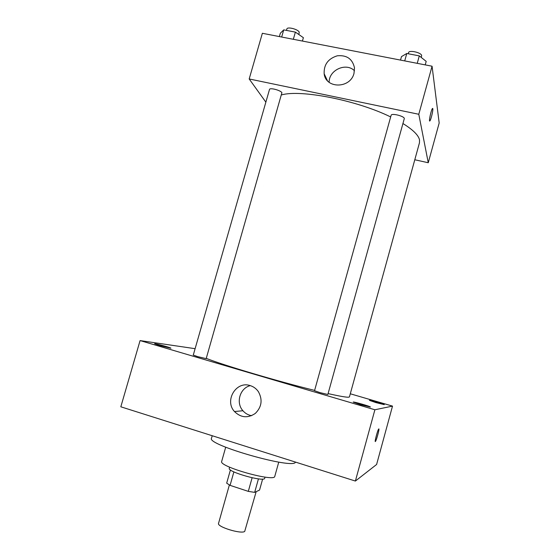 <?xml version="1.0" encoding="UTF-8"?>
<svg xmlns="http://www.w3.org/2000/svg" width="560" height="560" viewBox="0 0 560 560"><rect width="100%" height="100%" fill="white"/><g stroke="black" fill="none" stroke-linecap="round" stroke-linejoin="round"><path stroke-width="0.84" d="M229.362 484.988L218.54 523.369C216.713 526.771 241.171 534.338 244.699 531.44L256.165 491.666M252.119 477.771L248.304 491.372L230.076 485.366L226.681 483.154L230.426 469.91M262.64 479.059L259.56 490.063L254.667 492.373L248.304 491.372M258.447 478.863L254.667 492.373M265.013 477.113L264.698 478.247C264.649 482.391 227.178 471.863 229.299 468.3L229.614 467.159M233.877 471.877L230.076 485.366M278.754 462.126L274.785 476.343C274.897 482.405 218.428 466.536 221.683 461.419L225.701 447.209M295.456 462.084C294.539 469.868 206.332 444.822 211.498 438.263L212.219 435.729M350.294 393.785L392.511 406.112L376.607 464.485L355.383 481.054L120.82 406.798L140.077 340.585L195.111 348.684M159.705 345.548L170.898 348.208C171.416 347.795 154.413 343.14 154.609 343.749L159.705 345.548M360.633 404.691L370.377 407.008C370.902 406.532 353.003 401.387 353.227 402.08L360.633 404.691M375.97 402.619L384.272 404.642C384.706 404.299 369.201 399.84 369.418 400.372L375.97 402.619M392.511 406.112L374.892 409.766L355.383 481.054M374.892 409.766L140.077 340.585M250.159 385.588C253.582 386.645 256.34 388.696 258.426 391.727C262.773 399.756 261.744 406.98 255.332 413.406C247.863 418.418 240.905 417.788 234.458 411.53C224.182 400.561 236.215 380.667 250.159 385.588M251.58 415.688C248.143 415.065 245.259 413.42 242.928 410.746C235.585 402.759 239.932 388.017 250.306 385.63M378.798 428.904C379.729 428.239 376.586 440.069 375.494 441.364C374.143 443.422 377.461 430.465 378.658 429.044L378.798 428.904M378.847 428.897C379.589 428.806 376.537 440.132 375.487 441.364L375.298 441.511M197.589 356.601L206.178 358.638L281.911 92.694C280.651 90.279 269.71 87.423 269.507 89.453L193.277 355.075L197.589 356.601M319.956 392.616L327.845 394.485L404.257 118.741C405.265 116.403 391.454 112.777 391.125 115.297L314.538 390.705L319.956 392.616M328.09 393.603C339.367 396.144 346.199 397.341 348.586 397.208L349.433 396.907L419.468 142.786L419.517 139.888C418.495 135.212 412.972 129.759 402.927 123.529M206.255 358.351C222.418 364.924 278.026 381.437 314.622 390.397M281.617 94.885C300.944 89.327 356.937 100.303 390.663 116.949M414.792 159.761L428.26 162.743L418.796 114.275L249.186 78.967L265.867 102.151M249.186 78.967L262.367 33.285L432.068 66.213L439.18 122.983L428.26 162.743M432.068 66.213L418.796 114.275M353.997 73.353C350.427 88.725 325.745 88.935 324.163 73.78C323.75 64.638 328.132 58.646 337.302 55.797C346.766 54.915 352.499 58.926 354.487 67.83L353.997 73.353M432.831 108.731C433.195 110.509 430.878 120.071 429.891 120.904C428.456 122.696 431.158 109.648 432.474 108.486L432.831 108.731M432.663 108.381L432.824 108.724C433.188 110.509 430.878 120.071 429.884 120.904L429.695 121.002M329.147 82.313C328.797 70.091 346.052 62.153 354.487 70.756M425.222 64.883L426.195 61.376L419.3 55.881L406.784 53.48L401.485 56.609L400.519 60.088M419.3 55.881L417.235 63.329M406.784 53.48L404.719 60.907M408.24 53.76L408.548 52.654C408.961 49.735 421.533 52.57 421.652 55.622L421.246 57.435M302.414 41.055L303.38 37.681L295.386 32.116L283.724 29.876L280.336 33.229L279.37 36.582M295.386 32.116L293.328 39.291M283.724 29.876L281.673 37.03M286.454 30.401L286.86 28.994C287.21 26.453 298.116 29.246 299.229 32.165L298.879 34.545M234.458 411.53L242.928 410.746M327.397 80.654L324.163 73.78"/></g></svg>
